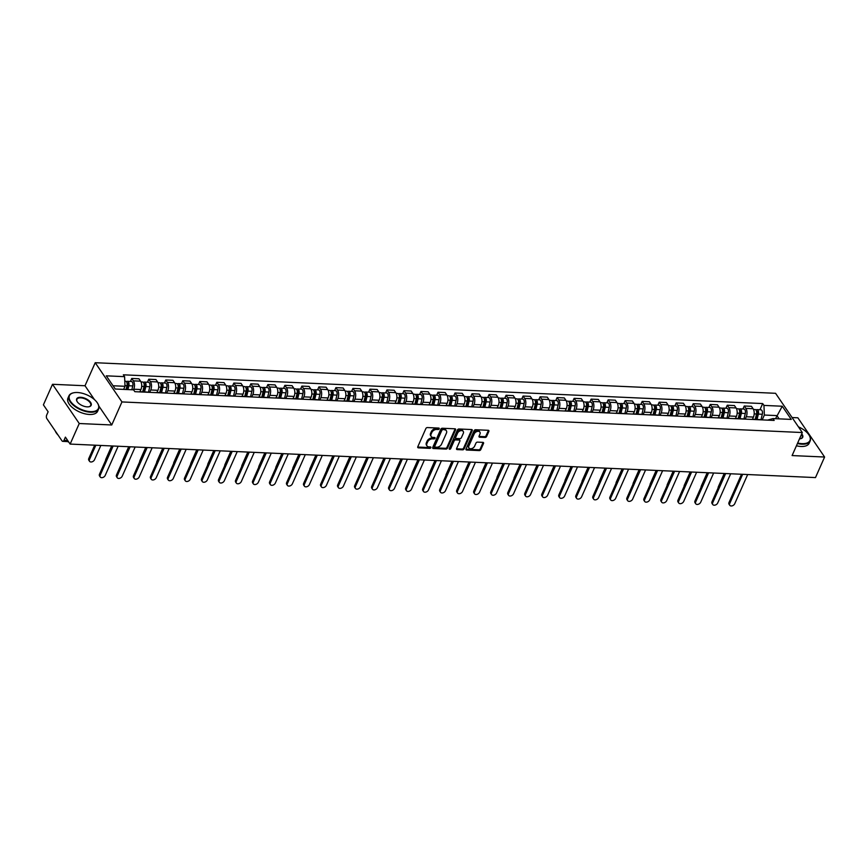 <?xml version="1.0" encoding="UTF-8"?>
<svg xmlns="http://www.w3.org/2000/svg" width="868" height="868" viewBox="0 0 868 868"><rect width="100%" height="100%" fill="white"/><g stroke="black" fill="none" stroke-linecap="round" stroke-linejoin="round"><path stroke-width="1.3" d="M439.197 428.814A0.89 0.608 145.7 0 0 438.763 428.076L427.392 427.566A1.269 0.868 145.7 0 0 425.873 428.532L417.779 446.781A1.269 0.868 145.7 0 0 418.409 447.845L429.779 448.355A0.89 0.608 145.7 0 0 430.409 446.933L428.933 446.868A4.08 2.778 145.7 0 1 427.002 445.924A4.08 2.778 145.7 0 1 426.947 443.472L427.62 441.953A4.08 2.778 145.7 0 1 432.481 438.861L433.957 438.926A0.89 0.608 145.7 0 0 434.586 437.505L433.11 437.439A4.08 2.778 145.7 0 1 431.179 436.485A4.08 2.778 145.7 0 1 431.125 434.043L431.797 432.514A4.08 2.778 145.7 0 1 436.669 429.432L438.134 429.497A0.89 0.608 145.7 0 0 439.197 428.814M485.082 437.45A1.269 0.868 145.7 0 0 486.601 436.485L488.868 431.363A1.269 0.868 145.7 0 0 488.25 430.3L475.621 429.736A1.269 0.868 145.7 0 0 474.102 430.702L466.007 448.951A1.269 0.868 145.7 0 0 466.637 450.015L479.266 450.579A1.269 0.868 145.7 0 0 480.785 449.613L483.53 443.429A1.269 0.868 145.7 0 0 482.901 442.365L477.498 442.127A1.269 0.868 145.7 0 0 475.979 443.092L474.622 446.152A3.407 2.322 145.7 0 1 471.812 448.561A3.407 2.322 145.7 0 1 468.937 447.942A3.407 2.322 145.7 0 1 468.894 445.902L474.221 433.881A3.407 2.322 145.7 0 1 477.02 431.483A3.407 2.322 145.7 0 1 479.895 432.09A3.407 2.322 145.7 0 1 479.939 434.141L479.06 436.148A1.269 0.868 145.7 0 0 479.678 437.201L485.082 437.45L484.55 436.669A1.269 0.868 145.7 0 0 486.069 435.693L488.337 430.582A1.269 0.868 145.7 0 0 488.413 430.322M94.428 399.573L85.01 385.75L52.514 384.296L79.248 423.519L111.744 424.973L121.954 401.938L802.303 432.535L792.093 455.57L824.6 457.024L815.486 477.584L70.134 444.08L65.404 437.136L63.982 440.336L67.693 440.499M79.248 423.519L70.134 444.08M455.581 429.866A1.269 0.868 145.7 0 0 454.962 428.803L442.322 428.239A1.269 0.868 145.7 0 0 440.803 429.204L432.72 447.454A1.269 0.868 145.7 0 0 433.338 448.517L445.968 449.081A1.269 0.868 145.7 0 0 447.487 448.116L455.581 429.866L455.049 429.085A1.269 0.868 145.7 0 0 455.125 428.825M458.977 428.987L471.606 429.551A1.269 0.868 145.7 0 1 472.225 430.615L464.141 448.864A1.269 0.868 145.7 0 1 462.622 449.83L457.208 449.591A1.269 0.868 145.7 0 1 456.59 448.528L459.866 441.128A1.269 0.868 145.7 0 0 459.248 440.065L455.667 439.902A1.269 0.868 145.7 0 0 454.138 440.868L450.731 448.572A0.89 0.608 145.7 0 1 449.233 448.506L457.447 429.953A1.269 0.868 145.7 0 1 458.977 428.987M52.514 384.296L43.4 404.846L48.131 411.79L46.709 414.991A2.593 1.4 -87.4 0 0 46.861 418.636L61.997 440.836A2.593 1.4 -87.4 0 0 62.8 441.356A2.593 1.4 -87.4 0 0 63.982 440.336M85.01 385.75L95.22 362.716L775.569 393.302L802.303 432.535M824.6 457.024L797.866 417.801L792.093 417.541M138.967 391.869A5.967 3.233 92.6 0 1 139.77 391.718A5.967 3.233 92.6 0 1 140.551 391.945M139.954 391.728L140.92 389.537A5.967 3.233 -87.4 0 0 140.573 381.182L133.368 380.857A5.967 3.233 92.6 0 1 133.726 389.211L133.455 389.83M133.368 380.857L131.741 378.459L130.417 381.453M147.755 392.26A5.967 3.233 -87.4 0 0 146.963 392.043L139.77 391.718M140.573 381.182L138.934 378.784L131.741 378.459M155.98 392.64A5.967 3.233 92.6 0 1 156.782 392.488A5.967 3.233 92.6 0 1 157.564 392.705M147.43 382.213L148.754 379.229L150.381 381.616A5.967 3.233 92.6 0 1 150.739 389.982L149.687 392.347M164.768 393.03A5.967 3.233 -87.4 0 0 163.976 392.813L156.782 392.488M156.967 392.499L157.933 390.307A5.967 3.233 -87.4 0 0 157.585 381.942L155.958 379.555L148.754 379.229M172.992 393.399A5.967 3.233 92.6 0 1 173.795 393.247A5.967 3.233 92.6 0 1 174.577 393.475M164.443 382.983L165.766 379.989L167.405 382.387A5.967 3.233 92.6 0 1 167.752 390.741L166.699 393.117M181.781 393.79A5.967 3.233 -87.4 0 0 181 393.573L173.795 393.247M173.98 393.258L174.956 391.067A5.967 3.233 -87.4 0 0 174.598 382.712L172.971 380.314L165.766 379.989M190.005 394.17A5.967 3.233 92.6 0 1 190.808 394.018A5.967 3.233 92.6 0 1 191.6 394.235M181.455 383.743L182.779 380.759L184.417 383.146A5.967 3.233 92.6 0 1 184.765 391.511L183.712 393.877M198.794 394.56A5.967 3.233 -87.4 0 0 198.012 394.343L190.808 394.018M190.993 394.029L191.969 391.837A5.967 3.233 -87.4 0 0 191.611 383.472L189.983 381.085L182.779 380.759M207.018 394.929A5.967 3.233 92.6 0 1 207.821 394.777A5.967 3.233 92.6 0 1 208.613 395.005M198.468 384.513L199.803 381.519L201.43 383.916A5.967 3.233 92.6 0 1 201.777 392.271L200.736 394.647M215.806 395.32A5.967 3.233 -87.4 0 0 215.025 395.103L207.821 394.777M208.005 394.788L208.982 392.596A5.967 3.233 -87.4 0 0 208.624 384.242L206.996 381.844L199.803 381.519M224.042 395.7A5.967 3.233 92.6 0 1 224.834 395.548A5.967 3.233 92.6 0 1 225.626 395.765M215.492 385.273L216.816 382.289L218.443 384.676A5.967 3.233 92.6 0 1 218.801 393.041L217.749 395.407M232.819 396.09A5.967 3.233 -87.4 0 0 232.038 395.873L224.834 395.548M225.018 395.558L225.995 393.367A5.967 3.233 -87.4 0 0 225.637 385.001L224.009 382.614L216.816 382.289M241.054 396.459A5.967 3.233 92.6 0 1 241.857 396.307A5.967 3.233 92.6 0 1 242.639 396.535M232.505 386.043L233.828 383.048L235.456 385.446A5.967 3.233 92.6 0 1 235.814 393.801L234.761 396.177M249.832 396.85A5.967 3.233 -87.4 0 0 249.051 396.633L241.857 396.307M242.042 396.318L243.007 394.126A5.967 3.233 -87.4 0 0 242.66 385.772L241.022 383.374L233.828 383.048M258.067 397.229A5.967 3.233 92.6 0 1 258.87 397.077A5.967 3.233 92.6 0 1 259.651 397.294M249.517 386.803L250.841 383.819L252.469 386.206A5.967 3.233 92.6 0 1 252.827 394.571L251.774 396.936M266.856 397.62A5.967 3.233 -87.4 0 0 266.064 397.403L258.87 397.077M259.055 397.088L260.02 394.897A5.967 3.233 -87.4 0 0 259.673 386.531L258.035 384.144L250.841 383.819M275.08 397.989A5.967 3.233 92.6 0 1 275.883 397.837A5.967 3.233 92.6 0 1 276.664 398.065M266.53 387.573L267.854 384.578L269.481 386.976A5.967 3.233 92.6 0 1 269.839 395.331L268.787 397.707M283.869 398.379A5.967 3.233 -87.4 0 0 283.076 398.162L275.883 397.837M276.067 397.848L277.033 395.656A5.967 3.233 -87.4 0 0 276.686 387.302L275.058 384.904L267.854 384.578M292.093 398.759A5.967 3.233 92.6 0 1 292.896 398.607A5.967 3.233 92.6 0 1 293.677 398.824M283.543 388.332L284.867 385.349L286.505 387.736A5.967 3.233 92.6 0 1 286.852 396.101L285.8 398.466M300.881 399.15A5.967 3.233 -87.4 0 0 300.089 398.933L292.896 398.607M293.08 398.618L294.057 396.426A5.967 3.233 -87.4 0 0 293.699 388.061L292.071 385.674L284.867 385.349M309.106 399.519A5.967 3.233 92.6 0 1 309.909 399.367A5.967 3.233 92.6 0 1 310.701 399.595M300.556 389.103L301.88 386.108L303.518 388.506A5.967 3.233 92.6 0 1 303.865 396.86L302.813 399.237M317.894 399.909A5.967 3.233 -87.4 0 0 317.113 399.692L309.909 399.367M310.093 399.378L311.07 397.186A5.967 3.233 -87.4 0 0 310.711 388.831L309.084 386.434L301.88 386.108M326.118 400.289A5.967 3.233 92.6 0 1 326.921 400.137A5.967 3.233 92.6 0 1 327.713 400.354M317.569 389.862L318.892 386.878L320.531 389.265A5.967 3.233 92.6 0 1 320.878 397.631L319.836 400.007M334.907 400.68A5.967 3.233 -87.4 0 0 334.126 400.463L326.921 400.137M327.106 400.148L328.082 397.956A5.967 3.233 -87.4 0 0 327.724 389.591L326.097 387.204L318.892 386.878M343.142 401.049A5.967 3.233 92.6 0 1 343.934 400.897A5.967 3.233 92.6 0 1 344.726 401.124M334.592 390.633L335.916 387.638L337.543 390.036A5.967 3.233 92.6 0 1 337.902 398.39L336.849 400.766M351.92 401.439A5.967 3.233 -87.4 0 0 351.139 401.222L343.934 400.897M344.119 400.907L345.095 398.716A5.967 3.233 -87.4 0 0 344.737 390.361L343.11 387.963L335.916 387.638M360.155 401.819A5.967 3.233 92.6 0 1 360.958 401.667A5.967 3.233 92.6 0 1 361.739 401.884M351.605 391.392L352.929 388.408L354.556 390.795A5.967 3.233 92.6 0 1 354.914 399.161L353.862 401.537M368.933 402.209A5.967 3.233 -87.4 0 0 368.151 401.993L360.958 401.667M361.142 401.678L362.108 399.486A5.967 3.233 -87.4 0 0 361.75 391.121L360.122 388.734L352.929 388.408M377.168 402.578A5.967 3.233 92.6 0 1 377.971 402.437A5.967 3.233 92.6 0 1 378.752 402.654M368.618 392.162L369.942 389.168L371.569 391.566A5.967 3.233 92.6 0 1 371.927 399.92L370.875 402.296M385.956 402.969A5.967 3.233 -87.4 0 0 385.164 402.752L377.971 402.437M378.155 402.437L379.121 400.246A5.967 3.233 -87.4 0 0 378.774 391.891L377.135 389.493L369.942 389.168M394.18 403.349A5.967 3.233 92.6 0 1 394.983 403.197A5.967 3.233 92.6 0 1 395.765 403.414M385.631 392.922L386.954 389.938L388.582 392.325A5.967 3.233 92.6 0 1 388.94 400.69L387.887 403.067M402.969 403.739A5.967 3.233 -87.4 0 0 402.177 403.522L394.983 403.197M395.168 403.208L396.134 401.016A5.967 3.233 -87.4 0 0 395.786 392.651L394.148 390.264L386.954 389.938M411.193 404.108A5.967 3.233 92.6 0 1 411.996 403.967A5.967 3.233 92.6 0 1 412.777 404.184M402.644 393.692L403.967 390.698L405.595 393.096A5.967 3.233 92.6 0 1 405.953 401.45L404.9 403.826M419.982 404.51A5.967 3.233 -87.4 0 0 419.19 404.282L411.996 403.967M412.181 403.967L413.157 401.776A5.967 3.233 -87.4 0 0 412.799 393.421L411.172 391.023L403.967 390.698M428.206 404.879A5.967 3.233 92.6 0 1 429.009 404.727A5.967 3.233 92.6 0 1 429.79 404.944M419.656 394.452L420.98 391.468L422.618 393.855A5.967 3.233 92.6 0 1 422.966 402.22L421.913 404.596M436.995 405.269A5.967 3.233 -87.4 0 0 436.213 405.052L429.009 404.727M429.193 404.738L430.17 402.546A5.967 3.233 -87.4 0 0 429.812 394.18L428.184 391.793L420.98 391.468M445.219 405.638A5.967 3.233 92.6 0 1 446.022 405.497A5.967 3.233 92.6 0 1 446.814 405.714M436.669 395.222L437.993 392.227L439.631 394.625A5.967 3.233 92.6 0 1 439.978 402.98L438.926 405.356M454.007 406.04A5.967 3.233 -87.4 0 0 453.226 405.812L446.022 405.497M446.206 405.497L447.183 403.305A5.967 3.233 -87.4 0 0 446.825 394.951L445.197 392.553L437.993 392.227M462.243 406.408A5.967 3.233 92.6 0 1 463.035 406.257A5.967 3.233 92.6 0 1 463.827 406.474M453.682 395.982L455.016 392.998L456.644 395.385A5.967 3.233 92.6 0 1 456.991 403.75L455.95 406.126M471.02 406.799A5.967 3.233 -87.4 0 0 470.239 406.582L463.035 406.257M463.219 406.267L464.196 404.076A5.967 3.233 -87.4 0 0 463.837 395.71L462.21 393.323L455.016 392.998M479.255 407.168A5.967 3.233 92.6 0 1 480.058 407.027A5.967 3.233 92.6 0 1 480.839 407.244M470.706 396.752L472.029 393.757L473.657 396.155A5.967 3.233 92.6 0 1 474.015 404.51L472.962 406.886M488.033 407.569A5.967 3.233 -87.4 0 0 487.252 407.342L480.058 407.027M480.243 407.027L481.208 404.835A5.967 3.233 -87.4 0 0 480.85 396.481L479.223 394.083L472.029 393.757M496.268 407.938A5.967 3.233 92.6 0 1 497.071 407.786A5.967 3.233 92.6 0 1 497.852 408.003M487.718 397.511L489.042 394.528L490.67 396.915A5.967 3.233 92.6 0 1 491.028 405.28L489.975 407.656M505.046 408.329A5.967 3.233 -87.4 0 0 504.265 408.112L497.071 407.786M497.255 407.797L498.221 405.606A5.967 3.233 -87.4 0 0 497.874 397.24L496.236 394.853L489.042 394.528M513.281 408.698A5.967 3.233 92.6 0 1 514.084 408.557A5.967 3.233 92.6 0 1 514.865 408.774M504.731 398.282L506.055 395.287L507.682 397.685A5.967 3.233 92.6 0 1 508.04 406.04L506.988 408.416M522.069 409.099A5.967 3.233 -87.4 0 0 521.277 408.871L514.084 408.557M514.268 408.557L515.234 406.365A5.967 3.233 -87.4 0 0 514.887 398.011L513.248 395.613L506.055 395.287M530.294 409.468A5.967 3.233 92.6 0 1 531.097 409.316A5.967 3.233 92.6 0 1 531.878 409.533M521.744 399.041L523.068 396.058L524.695 398.445A5.967 3.233 92.6 0 1 525.053 406.81L524.001 409.186M539.082 409.859A5.967 3.233 -87.4 0 0 538.29 409.642L531.097 409.316M531.281 409.327L532.247 407.135A5.967 3.233 -87.4 0 0 531.9 398.77L530.272 396.383L523.068 396.058M547.307 410.228A5.967 3.233 92.6 0 1 548.109 410.087A5.967 3.233 92.6 0 1 548.891 410.304M538.757 399.812L540.08 396.817L541.719 399.215A5.967 3.233 92.6 0 1 542.066 407.569L541.014 409.946M556.095 410.629A5.967 3.233 -87.4 0 0 555.314 410.401L548.109 410.087M548.294 410.087L549.27 407.895A5.967 3.233 -87.4 0 0 548.912 399.54L547.285 397.143L540.08 396.817M564.319 410.998A5.967 3.233 92.6 0 1 565.122 410.846A5.967 3.233 92.6 0 1 565.914 411.063M555.77 400.571L557.093 397.587L558.732 399.974A5.967 3.233 92.6 0 1 559.079 408.34L558.026 410.716M573.108 411.389A5.967 3.233 -87.4 0 0 572.327 411.172L565.122 410.846M565.307 410.857L566.283 408.665A5.967 3.233 -87.4 0 0 565.925 400.3L564.298 397.913L557.093 397.587M581.332 411.757A5.967 3.233 92.6 0 1 582.135 411.616A5.967 3.233 92.6 0 1 582.927 411.833M572.782 401.341L574.117 398.347L575.744 400.745A5.967 3.233 92.6 0 1 576.092 409.099L575.05 411.475M590.121 412.159A5.967 3.233 -87.4 0 0 589.339 411.931L582.135 411.616M582.32 411.616L583.296 409.425A5.967 3.233 -87.4 0 0 582.938 401.07L581.31 398.672L574.117 398.347M598.356 412.528A5.967 3.233 92.6 0 1 599.148 412.376A5.967 3.233 92.6 0 1 599.94 412.593M589.806 402.101L591.13 399.117L592.757 401.504A5.967 3.233 92.6 0 1 593.115 409.87L592.063 412.246M607.133 412.918A5.967 3.233 -87.4 0 0 606.352 412.701L599.148 412.376M599.332 412.387L600.309 410.195A5.967 3.233 -87.4 0 0 599.951 401.83L598.323 399.443L591.13 399.117M615.369 413.287A5.967 3.233 92.6 0 1 616.171 413.146A5.967 3.233 92.6 0 1 616.953 413.363M606.819 402.871L608.142 399.877L609.77 402.275A5.967 3.233 92.6 0 1 610.128 410.629L609.076 413.005M624.146 413.689A5.967 3.233 -87.4 0 0 623.365 413.461L616.171 413.146M616.356 413.146L617.322 410.955A5.967 3.233 -87.4 0 0 616.974 402.6L615.336 400.202L608.142 399.877M632.381 414.058A5.967 3.233 92.6 0 1 633.184 413.906A5.967 3.233 92.6 0 1 633.965 414.123M623.832 403.631L625.155 400.647L626.783 403.034A5.967 3.233 92.6 0 1 627.141 411.399L626.088 413.776M641.17 414.448A5.967 3.233 -87.4 0 0 640.378 414.231L633.184 413.906M633.369 413.917L634.334 411.725A5.967 3.233 -87.4 0 0 633.987 403.36L632.349 400.973L625.155 400.647M649.394 414.817A5.967 3.233 92.6 0 1 650.197 414.676A5.967 3.233 92.6 0 1 650.978 414.893M640.844 404.401L642.168 401.407L643.796 403.804A5.967 3.233 92.6 0 1 644.154 412.17L643.101 414.535M658.183 415.219A5.967 3.233 -87.4 0 0 657.391 414.991L650.197 414.676M650.382 414.676L651.347 412.484A5.967 3.233 -87.4 0 0 651 404.13L649.372 401.732L642.168 401.407M666.407 415.588A5.967 3.233 92.6 0 1 667.21 415.436A5.967 3.233 92.6 0 1 667.991 415.653M657.857 405.161L659.181 402.177L660.819 404.564A5.967 3.233 92.6 0 1 661.166 412.929L660.114 415.305M675.195 415.978A5.967 3.233 -87.4 0 0 674.403 415.761L667.21 415.436M667.394 415.446L668.371 413.255A5.967 3.233 -87.4 0 0 668.013 404.889L666.385 402.502L659.181 402.177M683.42 416.347A5.967 3.233 92.6 0 1 684.223 416.206A5.967 3.233 92.6 0 1 685.015 416.423M674.87 405.931L676.194 402.936L677.832 405.334A5.967 3.233 92.6 0 1 678.179 413.7L677.127 416.065M692.208 416.749A5.967 3.233 -87.4 0 0 691.427 416.521L684.223 416.206M684.407 416.206L685.384 414.014A5.967 3.233 -87.4 0 0 685.026 405.66L683.398 403.262L676.194 402.936M700.433 417.117A5.967 3.233 92.6 0 1 701.235 416.966A5.967 3.233 92.6 0 1 702.028 417.183M691.883 406.691L693.207 403.707L694.845 406.094A5.967 3.233 92.6 0 1 695.192 414.459L694.15 416.835M709.221 417.508A5.967 3.233 -87.4 0 0 708.44 417.291L701.235 416.966M701.42 416.976L702.396 414.785A5.967 3.233 -87.4 0 0 702.038 406.419L700.411 404.032L693.207 403.707M717.456 417.877A5.967 3.233 92.6 0 1 718.248 417.736A5.967 3.233 92.6 0 1 719.04 417.953M708.906 407.461L710.23 404.466L711.858 406.864A5.967 3.233 92.6 0 1 712.216 415.229L711.163 417.595M726.234 418.278A5.967 3.233 -87.4 0 0 725.453 418.05L718.248 417.736M718.433 417.736L719.409 415.544A5.967 3.233 -87.4 0 0 719.051 407.19L717.424 404.792L710.23 404.466M734.469 418.647A5.967 3.233 92.6 0 1 735.272 418.495A5.967 3.233 92.6 0 1 736.053 418.712M725.919 408.22L727.243 405.237L728.87 407.624A5.967 3.233 92.6 0 1 729.229 415.989L728.176 418.365M743.247 419.038A5.967 3.233 -87.4 0 0 742.465 418.821L735.272 418.495M735.456 418.506L736.422 416.314A5.967 3.233 -87.4 0 0 736.064 407.949L734.436 405.562L727.243 405.237M751.482 419.407A5.967 3.233 92.6 0 1 752.285 419.266A5.967 3.233 92.6 0 1 753.066 419.483M742.932 408.991L744.256 405.996L745.883 408.394A5.967 3.233 92.6 0 1 746.241 416.759L745.189 419.125M760.27 419.808A5.967 3.233 -87.4 0 0 759.478 419.58L752.285 419.266M752.469 419.266L753.435 417.074A5.967 3.233 -87.4 0 0 753.088 408.719L751.449 406.322L744.256 405.996M123.636 389.396L125.003 386.293L113.035 385.761M779.117 418.864L776.893 415.598L764.35 415.045L763.948 405.41L782.263 406.235L791.247 419.407L772.932 418.582L774.18 420.427L134.844 391.685L133.585 389.841L115.26 389.016L106.276 375.833L124.601 376.658L125.003 386.293M763.948 405.41L762.69 403.566L123.343 374.813L124.601 376.658M121.954 401.938L95.22 362.716M111.744 424.973L98.822 406.018M775.525 418.701L782.263 406.235M767.562 420.134L772.932 418.582M764.35 415.045L762.202 419.895M759.945 409.75L762.69 403.566M438.644 428.065A0.89 0.608 145.7 0 1 437.602 428.705L436.127 428.64A4.08 2.778 145.7 0 0 431.266 431.732L431.797 432.514M431.179 436.485L430.647 435.703A4.08 2.778 145.7 0 1 430.593 433.251L431.266 431.732M427.002 445.924L426.47 445.132A4.08 2.778 145.7 0 1 426.416 442.691L427.089 441.161A4.08 2.778 145.7 0 1 431.949 438.069L433.425 438.145A0.89 0.608 145.7 0 0 434.467 437.505M417.703 447.042A1.269 0.868 145.7 0 0 417.866 447.063L429.248 447.573A0.89 0.608 145.7 0 0 430.289 446.933M432.633 447.714A1.269 0.868 145.7 0 0 432.806 447.725L445.436 448.3A1.269 0.868 145.7 0 0 446.955 447.335L455.049 429.085M442.875 429.703A0.89 0.608 145.7 0 0 441.812 430.387L434.705 446.402A0.89 0.608 145.7 0 0 435.139 447.15L436.702 447.215A4.08 2.778 145.7 0 0 441.562 444.123L446.412 433.175A4.08 2.778 145.7 0 0 446.358 430.723A4.08 2.778 145.7 0 0 444.427 429.779L442.344 428.922A0.89 0.608 145.7 0 0 441.269 429.595L441.812 430.387M434.727 446.944L434.184 446.152A0.89 0.608 145.7 0 1 434.174 445.62L441.269 429.595M446.358 430.723L445.826 429.942A4.08 2.778 145.7 0 0 443.895 428.987L444.427 429.779M442.344 428.922L443.895 428.987M456.514 448.778A1.269 0.868 145.7 0 0 456.676 448.799L462.08 449.049A1.269 0.868 145.7 0 0 463.599 448.083L471.693 429.834A1.269 0.868 145.7 0 0 471.769 429.573M459.856 440.358L459.313 439.577A1.269 0.868 145.7 0 0 458.716 439.273L455.125 439.121A1.269 0.868 145.7 0 0 453.606 440.087L450.188 447.79L450.731 448.572M449.244 448.463A0.89 0.608 145.7 0 0 450.188 447.79M463.273 433.447A3.407 2.322 145.7 0 0 463.23 431.396A3.407 2.322 145.7 0 0 460.355 430.778A3.407 2.322 145.7 0 0 457.544 433.186L455.667 437.418A1.269 0.868 145.7 0 0 456.297 438.481L459.877 438.644A1.269 0.868 145.7 0 0 461.396 437.678L463.273 433.447M463.23 431.396L462.687 430.615A3.407 2.322 145.7 0 0 459.812 429.996A3.407 2.322 145.7 0 0 457.013 432.405L457.544 433.186M455.689 438.188L455.157 437.396A1.269 0.868 145.7 0 1 455.136 436.637L457.013 432.405M478.973 436.398A1.269 0.868 145.7 0 0 479.147 436.42L484.55 436.669M479.895 432.09L479.364 431.309A3.407 2.322 145.7 0 0 476.489 430.691A3.407 2.322 145.7 0 0 473.678 433.099L474.221 433.881M468.937 447.942L468.405 447.161A3.407 2.322 145.7 0 1 468.362 445.11L473.678 433.099M465.932 449.212A1.269 0.868 145.7 0 0 466.094 449.223L478.735 449.798A1.269 0.868 145.7 0 0 480.254 448.832L482.988 442.647A1.269 0.868 145.7 0 0 483.075 442.387M126.934 389.537L128.041 385.142A1.562 0.846 -87.4 0 0 127.346 383.005A1.562 0.846 -87.4 0 0 127.053 383.081M127.911 389.591L128.865 385.772A3.244 1.758 -87.4 0 0 127.422 381.312A3.244 1.758 -87.4 0 0 126.468 381.768M131.838 389.765L132.793 385.945A3.244 1.758 -87.4 0 0 131.35 381.497L127.422 381.312M95.827 445.23L89.502 459.498A2.984 2.04 145.7 0 0 89.545 461.288A2.984 2.04 145.7 0 0 92.062 461.83A2.984 2.04 145.7 0 0 94.514 459.725L100.84 445.458M126.055 389.504L127.01 385.685A3.244 1.758 -87.4 0 0 125.567 381.236L124.797 381.193M89.545 461.288L88.851 460.268A2.984 2.04 -34.3 0 1 88.807 458.478L94.699 445.175M113.122 446.011L100.2 475.187A2.984 2.04 145.7 0 0 100.232 476.977L99.538 475.957A2.984 2.04 -34.3 0 1 99.505 474.167L112.005 445.957M100.232 476.977A2.984 2.04 145.7 0 0 102.76 477.519A2.984 2.04 145.7 0 0 105.212 475.414L118.146 446.228M143.556 391.891L145.054 385.902A1.562 0.846 -87.4 0 0 144.359 383.764A1.562 0.846 -87.4 0 0 144.066 383.851M144.522 391.935L145.878 386.531A3.244 1.758 -87.4 0 0 144.435 382.083A3.244 1.758 -87.4 0 0 143.48 382.528M148.406 392.293L149.806 386.716A3.244 1.758 -87.4 0 0 148.363 382.256L144.435 382.083M142.678 391.848L144.023 386.455A3.244 1.758 -87.4 0 0 142.58 381.996L140.985 381.931M105.625 460.355A2.984 2.04 -34.3 0 1 105.82 459.237L111.712 445.946M160.569 392.661L162.066 386.672A1.562 0.846 -87.4 0 0 161.372 384.535A1.562 0.846 -87.4 0 0 161.079 384.611M161.546 392.705L162.891 387.302A3.244 1.758 -87.4 0 0 161.448 382.842A3.244 1.758 -87.4 0 0 160.493 383.298M165.419 393.063L166.819 387.475A3.244 1.758 -87.4 0 0 165.376 383.027L161.448 382.842M159.69 392.618L161.036 387.215A3.244 1.758 -87.4 0 0 159.593 382.766L157.998 382.69M122.638 461.125A2.984 2.04 -34.3 0 1 122.833 460.007L128.724 446.705M130.135 446.77L117.213 475.946A2.984 2.04 145.7 0 0 117.256 477.747L116.562 476.727A2.984 2.04 -34.3 0 1 116.518 474.926L129.017 446.727M117.256 477.747A2.984 2.04 145.7 0 0 119.773 478.279A2.984 2.04 145.7 0 0 122.225 476.174L135.158 446.998M147.159 447.541L134.225 476.716A2.984 2.04 145.7 0 0 134.269 478.507L133.574 477.487A2.984 2.04 -34.3 0 1 133.531 475.697L146.03 447.487M134.269 478.507A2.984 2.04 145.7 0 0 136.786 479.049A2.984 2.04 145.7 0 0 139.238 476.944L152.171 447.758M90.446 411.649A15.841 7.79 23.9 0 0 97.65 403.349A15.841 7.79 23.9 0 0 77.404 392.51A15.841 7.79 23.9 0 0 73.769 392.759A15.841 7.79 23.9 0 0 71.74 402.915A15.841 7.79 23.9 0 0 90.446 411.649M97.748 403.511A16.221 7.986 -156.1 0 1 97.856 403.685A16.221 7.986 -156.1 0 1 98.627 408.969A16.221 7.986 -156.1 0 1 90.467 412.202A16.221 7.986 -156.1 0 1 74.42 406.105A16.221 7.986 -156.1 0 1 68.952 395.819A16.221 7.986 -156.1 0 1 73.379 392.846A16.221 7.986 -156.1 0 1 73.585 392.803M87.191 406.864A7.92 3.895 -156.1 0 1 77.068 401.45A7.92 3.895 -156.1 0 1 80.67 397.294A7.92 3.895 -156.1 0 1 90.022 401.667A7.92 3.895 -156.1 0 1 89.003 406.745A7.92 3.895 -156.1 0 1 87.191 406.864M88.807 406.777A7.53 3.711 23.9 0 0 90.673 405.443A7.53 3.711 23.9 0 0 88.135 400.669A7.53 3.711 23.9 0 0 80.691 397.848A7.53 3.711 23.9 0 0 76.905 399.345A7.53 3.711 23.9 0 0 77.165 401.624M98.627 408.969L97.617 411.237A16.221 7.986 -156.1 0 1 89.469 414.47A16.221 7.986 -156.1 0 1 73.411 408.383A16.221 7.986 -156.1 0 1 67.943 398.086L68.952 395.819M68.767 442.062A11.685 5.75 -156.1 0 1 67.389 441.562M58.102 435.118A16.221 7.986 -156.1 0 1 55.205 430.864M797.659 443.016A15.841 7.79 23.9 0 0 801.999 443.646A15.841 7.79 23.9 0 0 809.204 435.335A15.841 7.79 23.9 0 0 798.451 426.872M809.301 435.508A16.221 7.986 -156.1 0 1 809.399 435.682A16.221 7.986 -156.1 0 1 810.169 440.955A16.221 7.986 -156.1 0 1 802.021 444.188A16.221 7.986 -156.1 0 1 797.442 443.515M810.169 440.955L809.16 443.233A16.221 7.986 -156.1 0 1 801.012 446.467A16.221 7.986 -156.1 0 1 796.433 445.783M801.728 433.848A7.92 3.895 -156.1 0 1 800.546 438.731A7.92 3.895 -156.1 0 1 799.504 438.861M800.35 438.774A7.53 3.711 23.9 0 0 802.216 437.439A7.53 3.711 23.9 0 0 801.479 434.412M177.582 393.421L179.079 387.432A1.562 0.846 -87.4 0 0 178.385 385.294A1.562 0.846 -87.4 0 0 178.092 385.381M178.558 393.464L179.904 388.061A3.244 1.758 -87.4 0 0 178.461 383.613A3.244 1.758 -87.4 0 0 177.517 384.057M182.432 393.822L183.832 388.246A3.244 1.758 -87.4 0 0 182.388 383.786L178.461 383.613M176.703 393.378L178.048 387.985A3.244 1.758 -87.4 0 0 176.605 383.526L175.021 383.461M139.65 461.884A2.984 2.04 -34.3 0 1 139.846 460.767L145.737 447.476M194.595 394.191L196.092 388.202A1.562 0.846 -87.4 0 0 195.398 386.065A1.562 0.846 -87.4 0 0 195.105 386.141M195.571 394.235L196.917 388.831A3.244 1.758 -87.4 0 0 195.474 384.372A3.244 1.758 -87.4 0 0 194.53 384.828M199.456 394.593L200.844 389.005A3.244 1.758 -87.4 0 0 199.401 384.557L195.474 384.372M193.716 394.148L195.061 388.745A3.244 1.758 -87.4 0 0 193.618 384.296L192.034 384.22M156.663 462.655A2.984 2.04 -34.3 0 1 156.869 461.537L162.761 448.235M211.608 394.951L213.105 388.962A1.562 0.846 -87.4 0 0 212.41 386.824A1.562 0.846 -87.4 0 0 212.118 386.911M212.584 394.994L213.94 389.591A3.244 1.758 -87.4 0 0 212.486 385.142A3.244 1.758 -87.4 0 0 211.542 385.587M216.468 395.352L217.857 389.775A3.244 1.758 -87.4 0 0 216.414 385.316L212.486 385.142M210.729 394.907L212.085 389.515A3.244 1.758 -87.4 0 0 210.631 385.056L209.047 384.991M173.676 463.414A2.984 2.04 -34.3 0 1 173.882 462.297L179.774 449.006M164.171 448.3L151.238 477.476A2.984 2.04 145.7 0 0 151.282 479.277L150.587 478.257A2.984 2.04 -34.3 0 1 150.544 476.456L163.043 448.257M151.282 479.277A2.984 2.04 145.7 0 0 153.799 479.809A2.984 2.04 145.7 0 0 156.251 477.704L169.184 448.528M181.184 449.071L168.251 478.246A2.984 2.04 145.7 0 0 168.294 480.037L167.6 479.017A2.984 2.04 -34.3 0 1 167.557 477.226L180.056 449.016M168.294 480.037A2.984 2.04 145.7 0 0 170.812 480.579A2.984 2.04 145.7 0 0 173.274 478.474L186.197 449.288M198.197 449.83L185.264 479.006A2.984 2.04 145.7 0 0 185.307 480.807L184.613 479.787A2.984 2.04 -34.3 0 1 184.569 477.986L197.069 449.787M185.307 480.807A2.984 2.04 145.7 0 0 187.824 481.339A2.984 2.04 145.7 0 0 190.287 479.234L203.21 450.058M228.62 395.721L230.118 389.732A1.562 0.846 -87.4 0 0 229.423 387.595A1.562 0.846 -87.4 0 0 229.13 387.671M229.597 395.765L230.953 390.361A3.244 1.758 -87.4 0 0 229.499 385.902A3.244 1.758 -87.4 0 0 228.555 386.358M233.481 396.123L234.881 390.535A3.244 1.758 -87.4 0 0 233.427 386.086L229.499 385.902M227.742 395.678L229.098 390.274A3.244 1.758 -87.4 0 0 227.655 385.826L226.06 385.75M190.689 464.185A2.984 2.04 -34.3 0 1 190.895 463.067L196.786 449.765M215.21 450.601L202.277 479.776A2.984 2.04 145.7 0 0 202.32 481.566L201.626 480.546A2.984 2.04 -34.3 0 1 201.582 478.756L214.081 450.546M202.32 481.566A2.984 2.04 145.7 0 0 204.837 482.109A2.984 2.04 145.7 0 0 207.3 480.004L220.233 450.817M245.633 396.481L247.141 390.491A1.562 0.846 -87.4 0 0 246.447 388.354A1.562 0.846 -87.4 0 0 246.154 388.441M246.61 396.524L247.966 391.121A3.244 1.758 -87.4 0 0 246.523 386.672A3.244 1.758 -87.4 0 0 245.568 387.117M250.494 396.882L251.894 391.305A3.244 1.758 -87.4 0 0 250.44 386.846L246.523 386.672M244.754 396.448L246.111 391.045A3.244 1.758 -87.4 0 0 244.667 386.586L243.073 386.52M207.702 464.944A2.984 2.04 -34.3 0 1 207.908 463.827L213.799 450.535M232.223 451.36L219.3 480.536A2.984 2.04 145.7 0 0 219.333 482.337L218.638 481.317A2.984 2.04 -34.3 0 1 218.606 479.516L231.105 451.317M219.333 482.337A2.984 2.04 145.7 0 0 221.861 482.868A2.984 2.04 145.7 0 0 224.313 480.764L237.246 451.588M262.657 397.251L264.154 391.262A1.562 0.846 -87.4 0 0 263.46 389.124A1.562 0.846 -87.4 0 0 263.167 389.2M263.622 397.294L264.979 391.891A3.244 1.758 -87.4 0 0 263.536 387.432A3.244 1.758 -87.4 0 0 262.581 387.887M267.507 397.652L268.906 392.065A3.244 1.758 -87.4 0 0 267.463 387.616L263.536 387.432M261.778 397.208L263.123 391.804A3.244 1.758 -87.4 0 0 261.68 387.356L260.085 387.28M224.725 465.715A2.984 2.04 -34.3 0 1 224.921 464.597L230.812 451.295M249.235 452.13L236.313 481.306A2.984 2.04 145.7 0 0 236.356 483.096L235.662 482.076A2.984 2.04 -34.3 0 1 235.619 480.286L248.118 452.076M236.356 483.096A2.984 2.04 145.7 0 0 238.874 483.639A2.984 2.04 145.7 0 0 241.326 481.534L254.259 452.347M279.67 398.011L281.167 392.021A1.562 0.846 -87.4 0 0 280.472 389.884A1.562 0.846 -87.4 0 0 280.18 389.971M280.646 398.054L281.991 392.651A3.244 1.758 -87.4 0 0 280.548 388.202A3.244 1.758 -87.4 0 0 279.594 388.647M284.52 398.412L285.919 392.835A3.244 1.758 -87.4 0 0 284.476 388.376L280.548 388.202M278.791 397.978L280.136 392.575A3.244 1.758 -87.4 0 0 278.693 388.115L277.098 388.05M241.738 466.474A2.984 2.04 -34.3 0 1 241.933 465.356L247.825 452.065M266.259 452.89L253.326 482.065A2.984 2.04 145.7 0 0 253.369 483.867L252.675 482.847A2.984 2.04 -34.3 0 1 252.631 481.046L265.131 452.846M253.369 483.867A2.984 2.04 145.7 0 0 255.886 484.398A2.984 2.04 145.7 0 0 258.339 482.293L271.272 453.118M296.682 398.781L298.18 392.792A1.562 0.846 -87.4 0 0 297.485 390.654A1.562 0.846 -87.4 0 0 297.192 390.73M297.659 398.824L299.004 393.421A3.244 1.758 -87.4 0 0 297.561 388.962A3.244 1.758 -87.4 0 0 296.617 389.417M301.532 399.182L302.932 393.595A3.244 1.758 -87.4 0 0 301.489 389.146L297.561 388.962M295.804 398.738L297.149 393.334A3.244 1.758 -87.4 0 0 295.706 388.886L294.111 388.81M258.751 467.244A2.984 2.04 -34.3 0 1 258.946 466.127L264.838 452.825M283.272 453.66L270.339 482.836A2.984 2.04 145.7 0 0 270.382 484.626L269.688 483.606A2.984 2.04 -34.3 0 1 269.644 481.816L282.143 453.606M270.382 484.626A2.984 2.04 145.7 0 0 272.899 485.169A2.984 2.04 145.7 0 0 275.351 483.064L288.284 453.877M313.695 399.54L315.192 393.551A1.562 0.846 -87.4 0 0 314.498 391.414A1.562 0.846 -87.4 0 0 314.205 391.501M314.672 399.584L316.017 394.18A3.244 1.758 -87.4 0 0 314.574 389.732A3.244 1.758 -87.4 0 0 313.63 390.177M318.556 399.942L319.945 394.365A3.244 1.758 -87.4 0 0 318.502 389.906L314.574 389.732M312.816 399.508L314.162 394.105A3.244 1.758 -87.4 0 0 312.719 389.645L311.135 389.58M275.764 468.004A2.984 2.04 -34.3 0 1 275.97 466.886L281.861 453.595M300.285 454.42L287.351 483.595A2.984 2.04 145.7 0 0 287.395 485.396L286.7 484.377A2.984 2.04 -34.3 0 1 286.657 482.575L299.156 454.376M287.395 485.396A2.984 2.04 145.7 0 0 289.912 485.928A2.984 2.04 145.7 0 0 292.375 483.823L305.297 454.648M330.708 400.311L332.205 394.322A1.562 0.846 -87.4 0 0 331.511 392.184A1.562 0.846 -87.4 0 0 331.218 392.26M331.684 400.354L333.03 394.951A3.244 1.758 -87.4 0 0 331.587 390.491A3.244 1.758 -87.4 0 0 330.643 390.947M335.569 400.712L336.958 395.124A3.244 1.758 -87.4 0 0 335.515 390.676L331.587 390.491M329.829 400.267L331.185 394.864A3.244 1.758 -87.4 0 0 329.731 390.416L328.147 390.34M292.776 468.774A2.984 2.04 -34.3 0 1 292.983 467.657L298.874 454.355M317.297 455.19L304.364 484.366A2.984 2.04 145.7 0 0 304.408 486.156L303.713 485.136A2.984 2.04 -34.3 0 1 303.67 483.346L316.169 455.136M304.408 486.156A2.984 2.04 145.7 0 0 306.925 486.698A2.984 2.04 145.7 0 0 309.388 484.594L322.31 455.418M347.721 401.07L349.218 395.081A1.562 0.846 -87.4 0 0 348.524 392.944A1.562 0.846 -87.4 0 0 348.231 393.03M348.697 401.114L350.054 395.71A3.244 1.758 -87.4 0 0 348.6 391.262A3.244 1.758 -87.4 0 0 347.656 391.707M352.582 401.472L353.97 395.895A3.244 1.758 -87.4 0 0 352.527 391.435L348.6 391.262M346.842 401.038L348.198 395.634A3.244 1.758 -87.4 0 0 346.755 391.175L345.16 391.11M309.789 469.534A2.984 2.04 -34.3 0 1 309.995 468.416L315.887 455.125M334.31 455.95L321.377 485.125A2.984 2.04 145.7 0 0 321.42 486.926L320.726 485.906A2.984 2.04 -34.3 0 1 320.683 484.105L333.182 455.906M321.42 486.926A2.984 2.04 145.7 0 0 323.938 487.458A2.984 2.04 145.7 0 0 326.401 485.353L339.323 456.177M364.734 401.841L366.231 395.851A1.562 0.846 -87.4 0 0 365.547 393.714A1.562 0.846 -87.4 0 0 365.254 393.79M365.71 401.884L367.066 396.481A3.244 1.758 -87.4 0 0 365.623 392.021A3.244 1.758 -87.4 0 0 364.668 392.477M369.594 402.242L370.994 396.654A3.244 1.758 -87.4 0 0 369.54 392.206L365.623 392.021M363.855 401.797L365.211 396.394A3.244 1.758 -87.4 0 0 363.768 391.945L362.173 391.869M326.802 470.304A2.984 2.04 -34.3 0 1 327.008 469.187L332.9 455.884M351.323 456.72L338.401 485.896A2.984 2.04 145.7 0 0 338.433 487.686L337.739 486.666A2.984 2.04 -34.3 0 1 337.706 484.876L350.205 456.666M338.433 487.686A2.984 2.04 145.7 0 0 340.961 488.228A2.984 2.04 145.7 0 0 343.413 486.123L356.347 456.948M381.757 402.6L383.255 396.611A1.562 0.846 -87.4 0 0 382.56 394.473A1.562 0.846 -87.4 0 0 382.267 394.56M382.723 402.644L384.079 397.24A3.244 1.758 -87.4 0 0 382.636 392.792A3.244 1.758 -87.4 0 0 381.681 393.237M386.607 403.002L388.007 397.425A3.244 1.758 -87.4 0 0 386.564 392.965L382.636 392.792M380.868 402.568L382.224 397.164A3.244 1.758 -87.4 0 0 380.781 392.705L379.186 392.64M343.815 471.064A2.984 2.04 -34.3 0 1 344.021 469.946L349.912 456.655M368.336 457.479L355.413 486.655A2.984 2.04 145.7 0 0 355.457 488.456L354.752 487.436A2.984 2.04 -34.3 0 1 354.719 485.635L367.218 457.436M355.457 488.456A2.984 2.04 145.7 0 0 357.974 488.988A2.984 2.04 145.7 0 0 360.426 486.883L373.359 457.707M398.77 403.37L400.267 397.381A1.562 0.846 -87.4 0 0 399.573 395.244A1.562 0.846 -87.4 0 0 399.28 395.32M399.736 403.414L401.092 398.011A3.244 1.758 -87.4 0 0 399.649 393.551A3.244 1.758 -87.4 0 0 398.694 394.007M403.62 403.772L405.02 398.184A3.244 1.758 -87.4 0 0 403.577 393.736L399.649 393.551M397.891 403.327L399.237 397.924A3.244 1.758 -87.4 0 0 397.794 393.475L396.199 393.399M360.838 471.834A2.984 2.04 -34.3 0 1 361.034 470.716L366.925 457.414M385.349 458.25L372.426 487.425A2.984 2.04 145.7 0 0 372.47 489.216L371.775 488.196A2.984 2.04 -34.3 0 1 371.732 486.406L384.231 458.195M372.47 489.216A2.984 2.04 145.7 0 0 374.987 489.758A2.984 2.04 145.7 0 0 377.439 487.653L390.372 458.478M415.783 404.13L417.28 398.141A1.562 0.846 -87.4 0 0 416.586 396.003A1.562 0.846 -87.4 0 0 416.293 396.09M416.759 404.173L418.105 398.77A3.244 1.758 -87.4 0 0 416.662 394.322A3.244 1.758 -87.4 0 0 415.707 394.766M420.633 404.531L422.032 398.954A3.244 1.758 -87.4 0 0 420.589 394.495L416.662 394.322M414.904 404.097L416.249 398.694A3.244 1.758 -87.4 0 0 414.806 394.235L413.211 394.17M377.851 472.593A2.984 2.04 -34.3 0 1 378.047 471.476L383.938 458.185M402.372 459.009L389.439 488.185A2.984 2.04 145.7 0 0 389.482 489.986L388.788 488.966A2.984 2.04 -34.3 0 1 388.745 487.165L401.244 458.966M389.482 489.986A2.984 2.04 145.7 0 0 392 490.518A2.984 2.04 145.7 0 0 394.452 488.413L407.385 459.237M432.796 404.9L434.293 398.911A1.562 0.846 -87.4 0 0 433.599 396.774A1.562 0.846 -87.4 0 0 433.306 396.85M433.772 404.944L435.118 399.54A3.244 1.758 -87.4 0 0 433.674 395.081A3.244 1.758 -87.4 0 0 432.731 395.537M437.646 405.302L439.045 399.714A3.244 1.758 -87.4 0 0 437.602 395.265L433.674 395.081M431.917 404.857L433.262 399.454A3.244 1.758 -87.4 0 0 431.819 395.005L430.235 394.929M394.864 473.364A2.984 2.04 -34.3 0 1 395.059 472.246L400.962 458.944M419.385 459.78L406.452 488.955A2.984 2.04 145.7 0 0 406.495 490.745L405.801 489.726A2.984 2.04 -34.3 0 1 405.757 487.935L418.257 459.725M406.495 490.745A2.984 2.04 145.7 0 0 409.012 491.288A2.984 2.04 145.7 0 0 411.475 489.183L424.398 460.007M449.808 405.66L451.306 399.671A1.562 0.846 -87.4 0 0 450.611 397.533A1.562 0.846 -87.4 0 0 450.318 397.62M450.785 405.703L452.13 400.3A3.244 1.758 -87.4 0 0 450.687 395.851A3.244 1.758 -87.4 0 0 449.743 396.296M454.669 406.061L456.058 400.484A3.244 1.758 -87.4 0 0 454.615 396.025L450.687 395.851M448.93 405.627L450.286 400.224A3.244 1.758 -87.4 0 0 448.832 395.765L447.248 395.7M411.877 474.123A2.984 2.04 -34.3 0 1 412.083 473.006L417.975 459.714M436.398 460.539L423.465 489.715A2.984 2.04 145.7 0 0 423.508 491.516L422.814 490.496A2.984 2.04 -34.3 0 1 422.77 488.695L435.269 460.496M423.508 491.516A2.984 2.04 145.7 0 0 426.025 492.047A2.984 2.04 145.7 0 0 428.488 489.943L441.411 460.767M466.821 406.43L468.319 400.441A1.562 0.846 -87.4 0 0 467.624 398.303A1.562 0.846 -87.4 0 0 467.331 398.379M467.798 406.474L469.154 401.07A3.244 1.758 -87.4 0 0 467.7 396.611A3.244 1.758 -87.4 0 0 466.756 397.067M471.682 406.832L473.071 401.244A3.244 1.758 -87.4 0 0 471.628 396.795L467.7 396.611M465.942 406.387L467.299 400.983A3.244 1.758 -87.4 0 0 465.845 396.535L464.261 396.459M428.89 474.894A2.984 2.04 -34.3 0 1 429.096 473.776L434.987 460.474M453.411 461.309L440.477 490.485A2.984 2.04 145.7 0 0 440.521 492.275L439.826 491.255A2.984 2.04 -34.3 0 1 439.783 489.465L452.282 461.255M440.521 492.275A2.984 2.04 145.7 0 0 443.038 492.818A2.984 2.04 145.7 0 0 445.501 490.713L458.423 461.537M483.834 407.19L485.331 401.2A1.562 0.846 -87.4 0 0 484.648 399.063A1.562 0.846 -87.4 0 0 484.355 399.15M484.811 407.233L486.167 401.83A3.244 1.758 -87.4 0 0 484.724 397.381A3.244 1.758 -87.4 0 0 483.769 397.826M488.695 407.591L490.094 402.014A3.244 1.758 -87.4 0 0 488.641 397.555L484.724 397.381M482.955 407.157L484.311 401.754A3.244 1.758 -87.4 0 0 482.868 397.294L481.273 397.229M445.902 475.653A2.984 2.04 -34.3 0 1 446.109 474.536L452 461.244M470.423 462.069L457.501 491.245A2.984 2.04 145.7 0 0 457.534 493.046L456.839 492.026A2.984 2.04 -34.3 0 1 456.796 490.225L469.306 462.026M457.534 493.046A2.984 2.04 145.7 0 0 460.051 493.577A2.984 2.04 145.7 0 0 462.514 491.472L475.447 462.297M500.858 407.96L502.355 401.971A1.562 0.846 -87.4 0 0 501.661 399.833A1.562 0.846 -87.4 0 0 501.368 399.909M501.823 408.003L503.18 402.6A3.244 1.758 -87.4 0 0 501.737 398.141A3.244 1.758 -87.4 0 0 500.782 398.596M505.708 408.361L507.107 402.774A3.244 1.758 -87.4 0 0 505.664 398.325L501.737 398.141M499.968 407.917L501.324 402.513A3.244 1.758 -87.4 0 0 499.881 398.065L498.286 397.989M462.915 476.423A2.984 2.04 -34.3 0 1 463.121 475.306L469.013 462.004M487.436 462.839L474.514 492.015A2.984 2.04 145.7 0 0 474.546 493.805L473.852 492.785A2.984 2.04 -34.3 0 1 473.819 490.995L486.319 462.785M474.546 493.805A2.984 2.04 145.7 0 0 477.075 494.348A2.984 2.04 145.7 0 0 479.527 492.243L492.46 463.067M517.87 408.719L519.368 402.73A1.562 0.846 -87.4 0 0 518.673 400.593A1.562 0.846 -87.4 0 0 518.38 400.68M518.836 408.763L520.192 403.36A3.244 1.758 -87.4 0 0 518.749 398.911A3.244 1.758 -87.4 0 0 517.795 399.356M522.72 409.121L524.12 403.544A3.244 1.758 -87.4 0 0 522.677 399.085L518.749 398.911M516.992 408.687L518.337 403.284A3.244 1.758 -87.4 0 0 516.894 398.824L515.299 398.759M479.939 477.183A2.984 2.04 -34.3 0 1 480.134 476.065L486.026 462.774M504.449 463.599L491.527 492.774A2.984 2.04 145.7 0 0 491.57 494.576L490.876 493.556A2.984 2.04 -34.3 0 1 490.832 491.755L503.331 463.555M491.57 494.576A2.984 2.04 145.7 0 0 494.087 495.107A2.984 2.04 145.7 0 0 496.539 493.002L509.473 463.827M534.883 409.49L536.381 403.501A1.562 0.846 -87.4 0 0 535.686 401.363A1.562 0.846 -87.4 0 0 535.393 401.439M535.86 409.533L537.205 404.13A3.244 1.758 -87.4 0 0 535.762 399.671A3.244 1.758 -87.4 0 0 534.807 400.126M539.733 409.891L541.133 404.304A3.244 1.758 -87.4 0 0 539.69 399.855L535.762 399.671M534.004 409.446L535.35 404.043A3.244 1.758 -87.4 0 0 533.907 399.595L532.312 399.519M496.952 477.953A2.984 2.04 -34.3 0 1 497.147 476.836L503.039 463.534M521.473 464.369L508.539 493.545A2.984 2.04 145.7 0 0 508.583 495.335L507.889 494.315A2.984 2.04 -34.3 0 1 507.845 492.525L520.344 464.315M508.583 495.335A2.984 2.04 145.7 0 0 511.1 495.878A2.984 2.04 145.7 0 0 513.552 493.773L526.485 464.597M551.896 410.249L553.393 404.26A1.562 0.846 -87.4 0 0 552.699 402.123A1.562 0.846 -87.4 0 0 552.406 402.209M552.873 410.293L554.218 404.889A3.244 1.758 -87.4 0 0 552.775 400.441A3.244 1.758 -87.4 0 0 551.831 400.886M556.746 410.651L558.146 405.074A3.244 1.758 -87.4 0 0 556.703 400.615L552.775 400.441M551.017 410.217L552.363 404.814A3.244 1.758 -87.4 0 0 550.92 400.354L549.336 400.289M513.964 478.713A2.984 2.04 -34.3 0 1 514.16 477.595L520.051 464.304M538.486 465.129L525.552 494.304A2.984 2.04 145.7 0 0 525.596 496.105L524.901 495.085A2.984 2.04 -34.3 0 1 524.858 493.284L537.357 465.085M525.596 496.105A2.984 2.04 145.7 0 0 528.113 496.637A2.984 2.04 145.7 0 0 530.565 494.532L543.498 465.356M568.909 411.02L570.406 405.031A1.562 0.846 -87.4 0 0 569.712 402.893A1.562 0.846 -87.4 0 0 569.419 402.969M569.885 411.063L571.231 405.66A3.244 1.758 -87.4 0 0 569.788 401.2A3.244 1.758 -87.4 0 0 568.844 401.656M573.77 411.421L575.159 405.833A3.244 1.758 -87.4 0 0 573.715 401.385L569.788 401.2M568.03 410.976L569.375 405.573A3.244 1.758 -87.4 0 0 567.932 401.124L566.348 401.049M530.977 479.483A2.984 2.04 -34.3 0 1 531.183 478.366L537.075 465.064M555.498 465.899L542.565 495.075A2.984 2.04 145.7 0 0 542.609 496.865L541.914 495.845A2.984 2.04 -34.3 0 1 541.871 494.055L554.37 465.845M542.609 496.865A2.984 2.04 145.7 0 0 545.126 497.407A2.984 2.04 145.7 0 0 547.589 495.303L560.511 466.127M585.922 411.779L587.419 405.79A1.562 0.846 -87.4 0 0 586.725 403.653A1.562 0.846 -87.4 0 0 586.432 403.739M586.898 411.823L588.254 406.43A3.244 1.758 -87.4 0 0 586.801 401.971A3.244 1.758 -87.4 0 0 585.857 402.416M590.783 412.181L592.171 406.604A3.244 1.758 -87.4 0 0 590.728 402.144L586.801 401.971M585.043 411.747L586.399 406.343A3.244 1.758 -87.4 0 0 584.945 401.884L583.361 401.819M547.99 480.243A2.984 2.04 -34.3 0 1 548.196 479.125L554.088 465.834M572.511 466.659L559.578 495.834A2.984 2.04 145.7 0 0 559.621 497.635L558.927 496.615A2.984 2.04 -34.3 0 1 558.884 494.814L571.383 466.615M559.621 497.635A2.984 2.04 145.7 0 0 562.139 498.167A2.984 2.04 145.7 0 0 564.601 496.062L577.524 466.886M602.935 412.55L604.432 406.56A1.562 0.846 -87.4 0 0 603.737 404.423A1.562 0.846 -87.4 0 0 603.444 404.499M603.911 412.593L605.267 407.19A3.244 1.758 -87.4 0 0 603.813 402.73A3.244 1.758 -87.4 0 0 602.869 403.186M607.795 412.951L609.195 407.363A3.244 1.758 -87.4 0 0 607.741 402.915L603.813 402.73M602.056 412.506L603.412 407.103A3.244 1.758 -87.4 0 0 601.969 402.654L600.374 402.578M565.003 481.013A2.984 2.04 -34.3 0 1 565.209 479.895L571.101 466.593M589.524 467.429L576.591 496.604A2.984 2.04 145.7 0 0 576.634 498.395L575.94 497.375A2.984 2.04 -34.3 0 1 575.896 495.585L588.395 467.375M576.634 498.395A2.984 2.04 145.7 0 0 579.151 498.937A2.984 2.04 145.7 0 0 581.614 496.832L594.547 467.657M619.958 413.309L621.455 407.32A1.562 0.846 -87.4 0 0 620.761 405.182A1.562 0.846 -87.4 0 0 620.468 405.269M620.924 413.352L622.28 407.96A3.244 1.758 -87.4 0 0 620.837 403.501A3.244 1.758 -87.4 0 0 619.882 403.945M624.808 413.711L626.208 408.134A3.244 1.758 -87.4 0 0 624.754 403.674L620.837 403.501M619.068 413.276L620.425 407.873A3.244 1.758 -87.4 0 0 618.982 403.414L617.387 403.349M582.016 481.773A2.984 2.04 -34.3 0 1 582.222 480.655L588.113 467.364M606.537 468.188L593.614 497.364A2.984 2.04 145.7 0 0 593.647 499.165L592.952 498.145A2.984 2.04 -34.3 0 1 592.92 496.344L605.419 468.145M593.647 499.165A2.984 2.04 145.7 0 0 596.175 499.697A2.984 2.04 145.7 0 0 598.627 497.592L611.56 468.416M636.971 414.079L638.468 408.09A1.562 0.846 -87.4 0 0 637.774 405.953A1.562 0.846 -87.4 0 0 637.481 406.029M637.937 414.123L639.293 408.719A3.244 1.758 -87.4 0 0 637.85 404.26A3.244 1.758 -87.4 0 0 636.895 404.716M641.821 414.481L643.221 408.893A3.244 1.758 -87.4 0 0 641.778 404.445L637.85 404.26M636.092 414.036L637.438 408.633A3.244 1.758 -87.4 0 0 635.994 404.184L634.399 404.108M599.039 482.543A2.984 2.04 -34.3 0 1 599.235 481.425L605.126 468.123M623.55 468.959L610.627 498.134A2.984 2.04 145.7 0 0 610.671 499.925L609.976 498.905A2.984 2.04 -34.3 0 1 609.933 497.114L622.432 468.904M610.671 499.925A2.984 2.04 145.7 0 0 613.188 500.467A2.984 2.04 145.7 0 0 615.64 498.362L628.573 469.187M653.984 414.839L655.481 408.85A1.562 0.846 -87.4 0 0 654.787 406.712A1.562 0.846 -87.4 0 0 654.494 406.799M654.96 414.882L656.306 409.49A3.244 1.758 -87.4 0 0 654.863 405.031A3.244 1.758 -87.4 0 0 653.908 405.475M658.834 415.24L660.233 409.663A3.244 1.758 -87.4 0 0 658.79 405.204L654.863 405.031M653.105 414.806L654.45 409.403A3.244 1.758 -87.4 0 0 653.007 404.944L651.412 404.879M616.052 483.302A2.984 2.04 -34.3 0 1 616.247 482.185L622.139 468.894M640.573 469.718L627.64 498.894A2.984 2.04 145.7 0 0 627.683 500.695L626.989 499.675A2.984 2.04 -34.3 0 1 626.946 497.874L639.445 469.675M627.683 500.695A2.984 2.04 145.7 0 0 630.201 501.227A2.984 2.04 145.7 0 0 632.653 499.122L645.586 469.946M670.997 415.609L672.494 409.62A1.562 0.846 -87.4 0 0 671.799 407.483A1.562 0.846 -87.4 0 0 671.506 407.559M671.973 415.653L673.318 410.249A3.244 1.758 -87.4 0 0 671.875 405.79A3.244 1.758 -87.4 0 0 670.931 406.246M675.846 416.011L677.246 410.423A3.244 1.758 -87.4 0 0 675.803 405.974L671.875 405.79M670.118 415.566L671.463 410.163A3.244 1.758 -87.4 0 0 670.02 405.714L668.425 405.638M633.065 484.073A2.984 2.04 -34.3 0 1 633.26 482.955L639.152 469.653M657.586 470.489L644.653 499.664A2.984 2.04 145.7 0 0 644.696 501.454L644.002 500.435A2.984 2.04 -34.3 0 1 643.958 498.644L656.458 470.434M644.696 501.454A2.984 2.04 145.7 0 0 647.213 501.997A2.984 2.04 145.7 0 0 649.665 499.892L662.599 470.716M688.009 416.369L689.507 410.38A1.562 0.846 -87.4 0 0 688.812 408.242A1.562 0.846 -87.4 0 0 688.519 408.329M688.986 416.412L690.331 411.02A3.244 1.758 -87.4 0 0 688.888 406.56A3.244 1.758 -87.4 0 0 687.944 407.005M692.87 416.77L694.259 411.193A3.244 1.758 -87.4 0 0 692.816 406.734L688.888 406.56M687.13 416.336L688.476 410.933A3.244 1.758 -87.4 0 0 687.033 406.474L685.449 406.408M650.078 484.832A2.984 2.04 -34.3 0 1 650.284 483.715L656.175 470.423M674.599 471.248L661.666 500.424A2.984 2.04 145.7 0 0 661.709 502.225L661.015 501.205A2.984 2.04 -34.3 0 1 660.971 499.404L673.47 471.205M661.709 502.225A2.984 2.04 145.7 0 0 664.226 502.756A2.984 2.04 145.7 0 0 666.689 500.652L679.611 471.476M705.022 417.139L706.519 411.15A1.562 0.846 -87.4 0 0 705.825 409.012A1.562 0.846 -87.4 0 0 705.532 409.088M705.999 417.183L707.344 411.779A3.244 1.758 -87.4 0 0 705.901 407.331A3.244 1.758 -87.4 0 0 704.957 407.776M709.883 417.541L711.272 411.953A3.244 1.758 -87.4 0 0 709.829 407.504L705.901 407.331M704.143 417.096L705.5 411.692A3.244 1.758 -87.4 0 0 704.046 407.244L702.462 407.168M667.091 485.603A2.984 2.04 -34.3 0 1 667.297 484.485L673.188 471.183M691.612 472.018L678.678 501.194A2.984 2.04 145.7 0 0 678.722 502.984L678.027 501.964A2.984 2.04 -34.3 0 1 677.984 500.174L690.483 471.964M678.722 502.984A2.984 2.04 145.7 0 0 681.239 503.527A2.984 2.04 145.7 0 0 683.702 501.422L696.624 472.246M722.035 417.899L723.532 411.909A1.562 0.846 -87.4 0 0 722.838 409.772A1.562 0.846 -87.4 0 0 722.545 409.859M723.011 417.942L724.368 412.55A3.244 1.758 -87.4 0 0 722.914 408.09A3.244 1.758 -87.4 0 0 721.97 408.535M726.896 418.3L728.285 412.723A3.244 1.758 -87.4 0 0 726.841 408.264L722.914 408.09M721.156 417.866L722.512 412.463A3.244 1.758 -87.4 0 0 721.069 408.003L719.474 407.938M684.103 486.362A2.984 2.04 -34.3 0 1 684.31 485.245L690.201 471.953M708.624 472.778L695.691 501.954A2.984 2.04 145.7 0 0 695.735 503.755L695.04 502.735A2.984 2.04 -34.3 0 1 694.997 500.934L707.496 472.734M695.735 503.755A2.984 2.04 145.7 0 0 698.252 504.286A2.984 2.04 145.7 0 0 700.715 502.181L713.637 473.006M739.048 418.669L740.545 412.68A1.562 0.846 -87.4 0 0 739.861 410.542A1.562 0.846 -87.4 0 0 739.569 410.618M740.024 418.712L741.38 413.309A3.244 1.758 -87.4 0 0 739.937 408.861A3.244 1.758 -87.4 0 0 738.983 409.305M743.909 419.07L745.308 413.483A3.244 1.758 -87.4 0 0 743.854 409.034L739.937 408.861M738.169 418.626L739.525 413.222A3.244 1.758 -87.4 0 0 738.082 408.774L736.487 408.698M701.116 487.132A2.984 2.04 -34.3 0 1 701.322 486.015L707.214 472.713M725.637 473.548L712.715 502.724A2.984 2.04 145.7 0 0 712.747 504.514L712.053 503.494A2.984 2.04 -34.3 0 1 712.02 501.704L724.52 473.494M712.747 504.514A2.984 2.04 145.7 0 0 715.275 505.057A2.984 2.04 145.7 0 0 717.727 502.952L730.661 473.776M756.071 419.428L757.569 413.439A1.562 0.846 -87.4 0 0 756.874 411.302A1.562 0.846 -87.4 0 0 756.581 411.389M757.037 419.472L758.393 414.079A3.244 1.758 -87.4 0 0 756.95 409.62A3.244 1.758 -87.4 0 0 755.995 410.065M760.921 419.83L762.321 414.253A3.244 1.758 -87.4 0 0 760.878 409.794L756.95 409.62M755.182 419.396L756.538 413.993A3.244 1.758 -87.4 0 0 755.095 409.533L753.5 409.468M718.129 487.892A2.984 2.04 -34.3 0 1 718.335 486.774L724.227 473.483M742.65 474.308L729.728 503.483A2.984 2.04 145.7 0 0 729.771 505.284L729.066 504.265A2.984 2.04 -34.3 0 1 729.033 502.464L741.532 474.264M729.771 505.284A2.984 2.04 145.7 0 0 732.288 505.816A2.984 2.04 145.7 0 0 734.74 503.711L747.673 474.536M736.064 407.949L728.87 407.624M719.051 407.19L711.858 406.864M702.038 406.419L694.845 406.094M685.026 405.66L677.832 405.334M668.013 404.889L660.819 404.564M651 404.13L643.796 403.804M633.987 403.36L626.783 403.034M616.974 402.6L609.77 402.275M599.951 401.83L592.757 401.504M582.938 401.07L575.744 400.745M565.925 400.3L558.732 399.974M548.912 399.54L541.719 399.215M531.9 398.77L524.695 398.445M514.887 398.011L507.682 397.685M497.874 397.24L490.67 396.915M480.85 396.481L473.657 396.155M463.837 395.71L456.644 395.385M446.825 394.951L439.631 394.625M429.812 394.18L422.618 393.855M412.799 393.421L405.595 393.096M395.786 392.651L388.582 392.325M378.774 391.891L371.569 391.566M361.75 391.121L354.556 390.795M344.737 390.361L337.543 390.036M327.724 389.591L320.531 389.265M310.711 388.831L303.518 388.506M293.699 388.061L286.505 387.736M276.686 387.302L269.481 386.976M259.673 386.531L252.469 386.206M242.66 385.772L235.456 385.446M225.637 385.001L218.443 384.676M208.624 384.242L201.43 383.916M191.611 383.472L184.417 383.146M174.598 382.712L167.405 382.387M157.585 381.942L150.381 381.616M753.088 408.719L745.883 408.394M753.435 417.074L746.241 416.759M736.422 416.314L729.229 415.989M719.409 415.544L712.216 415.229M702.396 414.785L695.192 414.459M685.384 414.014L678.179 413.7M668.371 413.255L661.166 412.929M651.347 412.484L644.154 412.17M634.334 411.725L627.141 411.399M617.322 410.955L610.128 410.629M600.309 410.195L593.115 409.87M583.296 409.425L576.092 409.099M566.283 408.665L559.079 408.34M549.27 407.895L542.066 407.569M532.247 407.135L525.053 406.81M515.234 406.365L508.04 406.04M498.221 405.606L491.028 405.28M481.208 404.835L474.015 404.51M464.196 404.076L456.991 403.75M447.183 403.305L439.978 402.98M430.17 402.546L422.966 402.22M413.157 401.776L405.953 401.45M396.134 401.016L388.94 400.69M379.121 400.246L371.927 399.92M362.108 399.486L354.914 399.161M345.095 398.716L337.902 398.39M328.082 397.956L320.878 397.631M311.07 397.186L303.865 396.86M294.057 396.426L286.852 396.101M277.033 395.656L269.839 395.331M260.02 394.897L252.827 394.571M243.007 394.126L235.814 393.801M225.995 393.367L218.801 393.041M208.982 392.596L201.777 392.271M191.969 391.837L184.765 391.511M174.956 391.067L167.752 390.741M157.933 390.307L150.739 389.982M140.92 389.537L133.726 389.211M436.127 428.64L436.669 429.432M430.593 433.251L431.125 434.043M433.425 438.145L433.957 438.926M431.949 438.069L432.481 438.861M427.089 441.161L427.62 441.953M426.416 442.691L426.947 443.472M429.248 447.573L429.779 448.355M417.866 447.063L418.409 447.845M437.602 428.705L438.134 429.497M446.955 447.335L447.487 448.116M445.436 448.3L445.968 449.081M432.806 447.725L433.338 448.517M434.174 445.62L434.705 446.402M471.693 429.834L472.225 430.615M463.599 448.083L464.141 448.864M462.08 449.049L462.622 449.83M456.676 448.799L457.208 449.591M458.716 439.273L459.248 440.065M455.125 439.121L455.667 439.902M453.606 440.087L454.138 440.868M455.136 436.637L455.667 437.418M479.147 436.42L479.678 437.201M468.362 445.11L468.894 445.902M482.988 442.647L483.53 443.429M480.254 448.832L480.785 449.613M478.735 449.798L479.266 450.579M466.094 449.223L466.637 450.015M488.337 430.582L488.868 431.363M486.069 435.693L486.601 436.485M127.14 383.645L127.997 383.678M128.865 385.772L132.793 385.945M124.981 385.598L127.01 385.685M88.807 458.478L89.502 459.498M100.2 475.187L99.505 474.167M144.153 384.405L145.01 384.448M145.878 386.531L149.806 386.716M141.679 386.347L144.023 386.455M161.166 385.175L162.023 385.208M162.891 387.302L166.819 387.475M158.692 387.106L161.036 387.215M117.213 475.946L116.518 474.926M134.225 476.716L133.531 475.697M178.19 385.934L179.036 385.978M179.904 388.061L183.832 388.246M175.705 387.877L178.048 387.985M195.202 386.705L196.049 386.737M196.917 388.831L200.844 389.005M192.718 388.636L195.061 388.745M212.215 387.464L213.072 387.508M213.94 389.591L217.857 389.775M209.731 389.406L212.085 389.515M151.238 477.476L150.544 476.456M168.251 478.246L167.557 477.226M185.264 479.006L184.569 477.986M229.228 388.235L230.085 388.267M230.953 390.361L234.881 390.535M226.743 390.166L229.098 390.274M202.277 479.776L201.582 478.756M246.241 388.994L247.098 389.038M247.966 391.121L251.894 391.305M243.756 390.936L246.111 391.045M219.3 480.536L218.606 479.516M263.254 389.765L264.111 389.797M264.979 391.891L268.906 392.065M260.78 391.707L263.123 391.804M236.313 481.306L235.619 480.286M280.266 390.524L281.124 390.567M281.991 392.651L285.919 392.835M277.793 392.466L280.136 392.575M253.326 482.065L252.631 481.046M297.29 391.294L298.136 391.327M299.004 393.421L302.932 393.595M294.805 393.237L297.149 393.334M270.339 482.836L269.644 481.816M314.303 392.054L315.149 392.097M316.017 394.18L319.945 394.365M311.818 393.996L314.162 394.105M287.351 483.595L286.657 482.575M331.316 392.824L332.173 392.857M333.03 394.951L336.958 395.124M328.831 394.766L331.185 394.864M304.364 484.366L303.67 483.346M348.328 393.584L349.186 393.627M350.054 395.71L353.97 395.895M345.844 395.526L348.198 395.634M321.377 485.125L320.683 484.105M365.341 394.354L366.198 394.387M367.066 396.481L370.994 396.654M362.857 396.296L365.211 396.394M338.401 485.896L337.706 484.876M382.354 395.114L383.211 395.157M384.079 397.24L388.007 397.425M379.88 397.056L382.224 397.164M355.413 486.655L354.719 485.635M399.367 395.884L400.224 395.916M401.092 398.011L405.02 398.184M396.893 397.826L399.237 397.924M372.426 487.425L371.732 486.406M416.39 396.643L417.237 396.687M418.105 398.77L422.032 398.954M413.906 398.586L416.249 398.694M389.439 488.185L388.745 487.165M433.403 397.414L434.25 397.446M435.118 399.54L439.045 399.714M430.919 399.356L433.262 399.454M406.452 488.955L405.757 487.935M450.416 398.173L451.262 398.217M452.13 400.3L456.058 400.484M447.931 400.115L450.286 400.224M423.465 489.715L422.77 488.695M467.429 398.944L468.286 398.976M469.154 401.07L473.071 401.244M464.944 400.886L467.299 400.983M440.477 490.485L439.783 489.465M484.442 399.703L485.299 399.747M486.167 401.83L490.094 402.014M481.957 401.645L484.311 401.754M457.501 491.245L456.796 490.225M501.454 400.474L502.312 400.506M503.18 402.6L507.107 402.774M498.97 402.416L501.324 402.513M474.514 492.015L473.819 490.995M518.467 401.233L519.324 401.276M520.192 403.36L524.12 403.544M515.993 403.175L518.337 403.284M491.527 492.774L490.832 491.755M535.48 402.003L536.337 402.036M537.205 404.13L541.133 404.304M533.006 403.945L535.35 404.043M508.539 493.545L507.845 492.525M552.504 402.763L553.35 402.806M554.218 404.889L558.146 405.074M550.019 404.705L552.363 404.814M525.552 494.304L524.858 493.284M569.516 403.533L570.363 403.566M571.231 405.66L575.159 405.833M567.032 405.475L569.375 405.573M542.565 495.075L541.871 494.055M586.529 404.293L587.386 404.336M588.254 406.43L592.171 406.604M584.045 406.235L586.399 406.343M559.578 495.834L558.884 494.814M603.542 405.063L604.399 405.096M605.267 407.19L609.195 407.363M601.057 407.005L603.412 407.103M576.591 496.604L575.896 495.585M620.555 405.823L621.412 405.866M622.28 407.96L626.208 408.134M618.07 407.765L620.425 407.873M593.614 497.364L592.92 496.344M637.568 406.593L638.425 406.625M639.293 408.719L643.221 408.893M635.094 408.535L637.438 408.633M610.627 498.134L609.933 497.114M654.58 407.352L655.438 407.396M656.306 409.49L660.233 409.663M652.107 409.295L654.45 409.403M627.64 498.894L626.946 497.874M671.604 408.123L672.45 408.155M673.318 410.249L677.246 410.423M669.12 410.065L671.463 410.163M644.653 499.664L643.958 498.644M688.617 408.882L689.463 408.926M690.331 411.02L694.259 411.193M686.132 410.824L688.476 410.933M661.666 500.424L660.971 499.404M705.63 409.653L706.487 409.685M707.344 411.779L711.272 411.953M703.145 411.595L705.5 411.692M678.678 501.194L677.984 500.174M722.643 410.412L723.5 410.455M724.368 412.55L728.285 412.723M720.158 412.354L722.512 412.463M695.691 501.954L694.997 500.934M739.655 411.182L740.512 411.215M741.38 413.309L745.308 413.483M737.171 413.125L739.525 413.222M712.715 502.724L712.02 501.704M756.668 411.942L757.525 411.985M758.393 414.079L762.321 414.253M754.194 413.884L756.538 413.993M729.728 503.483L729.033 502.464M68.453 441.617L62.8 441.356"/></g></svg>
